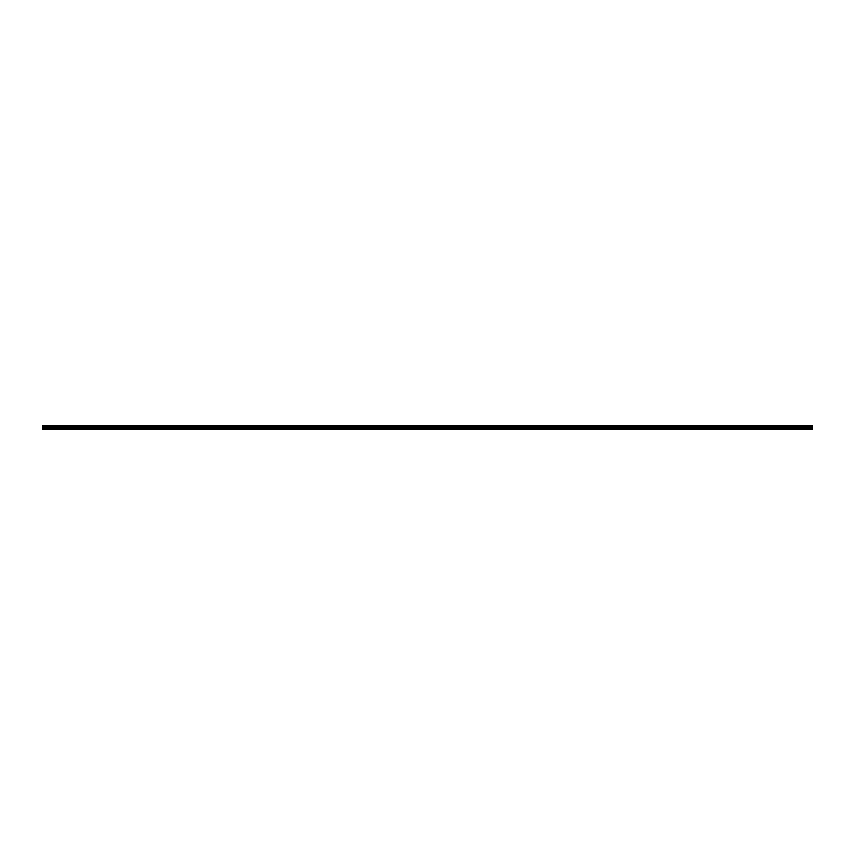 <?xml version="1.0" encoding="UTF-8"?>
<svg xmlns="http://www.w3.org/2000/svg" width="855" height="855" viewBox="0 0 855 855"><rect width="100%" height="100%" fill="white"/><g stroke="black" fill="none" stroke-linecap="round" stroke-linejoin="round"><path stroke-width="1.28" d="M812.25 425.811L812.25 429.199L42.75 429.199L42.75 425.801L812.25 425.811L42.75 425.801M812.25 428.879L42.75 428.879M812.25 428.836L42.75 428.836M812.25 428.804L42.75 428.804M812.25 428.441L42.75 428.441M812.25 428.408L42.75 428.408M812.25 428.366L42.75 428.366M812.25 428.024L42.75 428.024M812.25 427.981L42.75 427.981M812.25 427.938L42.75 427.938M812.25 427.553L42.75 427.553M812.25 427.521L42.75 427.521L812.25 427.479M812.25 427.073L42.75 427.073M812.25 427.04L42.75 427.04L812.25 426.998M812.25 429.071L42.75 429.071M812.25 426.816L42.75 426.816L812.25 426.827M812.25 426.741L42.75 426.741"/></g></svg>
